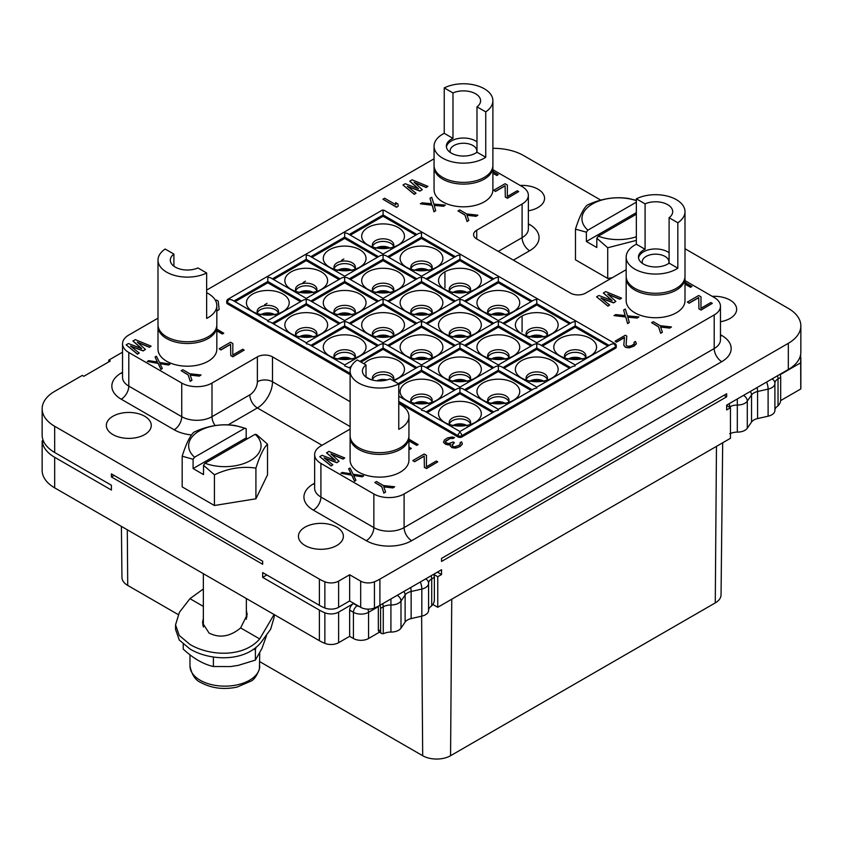 <?xml version="1.0" encoding="UTF-8"?>
<svg xmlns="http://www.w3.org/2000/svg" width="843" height="843" viewBox="0 0 843 843"><rect width="100%" height="100%" fill="white"/><g stroke="black" fill="none" stroke-linecap="round" stroke-linejoin="round"><path stroke-width="1.26" d="M432.849 604.452L437.759 607.287L730.46 438.297L730.46 407.727L726.677 409.919L726.677 405.114L788.321 369.519A42.782 24.7 0 0 0 800.85 352.058L800.85 325.862A42.782 24.7 0 0 0 788.321 308.39L685.001 248.738M122.541 352.184L108.758 360.14L110.275 361.004L83.805 376.294L82.287 375.42L54.679 391.352A42.782 24.7 0 0 0 42.15 408.823L42.15 435.02A42.782 24.7 0 0 0 54.679 452.491L111.402 485.241L111.402 490.046L54.679 457.296A42.782 24.7 180 0 1 42.413 442.543C42.129 440.373 42.076 440.404 42.234 442.649M379.951 605.295A6.417 3.709 -120 0 1 380.593 608.34L380.593 631.049A5.353 3.087 120 0 0 381.7 633.493L379.434 632.187L368.56 638.509A10.696 6.175 180 0 1 353.428 638.509L349.645 636.328L338.623 642.693A10.696 6.175 180 0 1 324.861 643.357L324.861 612.787A42.782 24.7 180 0 1 319.392 610.121L262.668 577.371L262.668 572.576L319.392 605.316A42.782 24.7 0 0 0 324.861 607.993L324.861 581.786A10.696 6.175 0 0 0 338.623 581.122L349.645 574.757L349.645 600.954L338.623 607.318A10.696 6.175 180 0 1 324.861 607.993M349.645 574.757L360.678 581.122A10.696 6.175 0 0 0 374.44 581.786L374.44 607.993A10.696 6.175 180 0 1 360.678 607.318L349.645 600.954M374.44 607.993A42.782 24.7 0 0 0 379.898 605.316L441.542 569.731L441.542 574.536L437.38 572.134M437.759 607.287L437.759 576.717L441.542 574.536M374.44 581.786A42.782 24.7 0 0 0 379.898 579.12L788.321 343.322A42.782 24.7 0 0 0 800.85 325.862M726.677 396.811L441.542 561.438L441.542 558.382L726.677 393.755L726.677 396.811L724.032 395.283M730.46 407.727L726.677 405.546M800.65 354.46L800.766 388.971L780.671 400.583M780.692 377.348L780.692 400.056A5.353 3.087 120 0 1 778.036 405.757L778.036 378.886L780.692 377.348A6.417 3.709 60 0 0 780.049 374.292M729.701 433.734L730.923 433.323A10.696 6.175 180 0 1 737.309 432.122A10.696 6.175 0 0 0 747.298 428.223L751.534 422.058A10.696 6.175 180 0 1 757.572 418.581L768.11 416.2A10.696 6.175 0 0 0 774.896 410.446A10.696 6.175 0 0 0 774.896 410.383L774.896 383.439M774.896 410.235A10.696 6.175 180 0 1 776.993 406.653L778.036 405.757M800.85 357.938L800.85 387.432A42.782 24.7 180 0 1 800.766 388.971M600.817 200.139L523.608 155.555A42.782 24.7 0 0 0 492.892 148.326M522.091 315.999L522.091 331.879M444.946 271.794L444.946 287.863M178.21 614.579L127.725 585.421A19.716 11.38 180 0 1 121.95 577.444L121.403 526.38M722.683 442.786L721.05 594.916A19.716 11.38 180 0 1 715.275 602.893L450.562 755.718A19.716 11.38 180 0 1 422.691 755.718L259.728 661.639M108.758 361.879L108.758 360.14M43.141 440.309L42.15 440.889L42.15 470.394A42.782 24.7 180 0 0 54.679 487.855L319.392 640.691A42.782 24.7 180 0 0 324.861 643.357M324.861 612.787A10.696 6.175 0 0 0 338.623 612.123L353.428 603.577L357.211 605.759A5.353 3.087 0 0 0 359.234 606.486M266.831 574.968L262.668 577.371M378.233 606.233A3.214 1.855 60 0 1 378.328 607.034L378.328 629.742A5.353 3.087 -60 0 0 379.434 632.187M42.15 408.823A42.782 24.7 0 0 0 54.679 426.284L319.392 579.12A42.782 24.7 0 0 0 324.861 581.786M111.402 476.938L111.402 473.882L262.668 561.217L262.668 564.273L111.402 476.938L114.058 475.41M349.645 636.328L349.645 610.121A5.353 3.087 -60 0 1 353.428 603.577M381.7 633.493A5.353 3.087 120 0 0 383.259 633.683L384.461 633.283A10.696 6.175 0 0 1 390.92 632.071L390.92 605A10.696 6.175 0 0 0 400.994 601.08L405.125 594.989A10.696 6.175 180 0 1 411.142 591.501L421.827 589.057A10.696 6.175 0 0 0 428.581 583.324A10.696 6.175 0 0 0 428.581 583.293L428.581 583.261A6.417 5.237 -0.4 0 1 428.581 583.293L428.581 610.395A10.696 6.175 180 0 1 428.581 610.395A10.696 6.175 180 0 1 421.827 616.138L411.142 618.583A10.696 6.175 0 0 0 405.125 622.071L400.994 628.151A10.696 6.175 180 0 1 390.92 632.071M433.692 574.262A6.417 3.709 60 0 1 433.745 574.399A6.417 3.709 60 0 1 434.356 577.371L434.356 600.079A5.353 3.087 120 0 1 431.711 605.78L430.657 606.675A10.696 6.175 0 0 0 428.581 610.311M433.745 574.399L437.759 576.717M336.789 527.16A22.466 12.972 180 0 1 343.375 536.327A22.466 12.972 180 0 1 329.508 548.308A22.466 12.972 180 0 1 305.029 545.495A22.466 12.972 180 0 1 298.443 536.327A22.466 12.972 180 0 1 312.31 524.346A22.466 12.972 180 0 1 336.789 527.16M144.68 416.242A22.466 12.972 180 0 1 151.266 425.42A22.466 12.972 180 0 1 137.398 437.401A22.466 12.972 180 0 1 112.92 434.588A22.466 12.972 180 0 1 106.344 425.42A22.466 12.972 180 0 1 120.201 413.439A22.466 12.972 180 0 1 144.68 416.242M712.24 296.346A22.466 12.972 180 0 1 730.08 300.097A22.466 12.972 180 0 1 736.656 309.265A22.466 12.972 180 0 1 720.459 321.72M520.142 185.428A22.466 12.972 180 0 1 537.971 189.18A22.466 12.972 180 0 1 544.557 198.347A22.466 12.972 180 0 1 528.361 210.803M612.303 277.705L607.719 278.443L575.474 259.823L575.474 229.138C579.341 216.851 583.219 208.874 587.086 205.186C600.911 198.653 614.747 196.419 628.572 198.484L636.349 200.36M267.526 444.166C263.659 447.844 259.781 455.831 255.914 468.118C242.089 466.053 228.253 468.286 214.428 474.82L203.521 465.283L205.018 463.239A36.196 20.896 0 0 0 250.445 460.541A36.196 20.896 0 0 0 255.134 434.314L256.62 434.63L267.526 444.166L267.526 474.851L255.914 498.803L214.428 505.505L182.183 486.896L182.183 456.2C186.061 443.924 189.928 435.936 193.795 432.248C207.62 425.715 221.456 423.481 235.281 425.546L246.188 428.602L246.188 437.907L247.547 438.687M626.17 269.697L585.622 293.111A10.696 6.175 180 0 1 570.5 293.111L476.716 238.959A10.696 6.175 180 0 1 473.576 234.596A10.696 6.175 180 0 1 476.716 230.223L522.091 204.027A21.391 12.35 0 0 0 528.361 195.291A21.391 12.35 0 0 0 522.091 186.566L492.892 169.706M350.108 429.076L320.909 445.936A21.391 12.35 0 0 0 314.639 454.672A21.391 12.35 0 0 0 320.909 463.408L373.849 493.966A21.391 12.35 0 0 0 404.103 493.966L714.2 314.945A21.391 12.35 0 0 0 720.459 306.209A21.391 12.35 0 0 0 714.2 297.474L685.001 280.614M157.999 318.169L128.8 335.029A21.391 12.35 0 0 0 122.541 343.754A21.391 12.35 0 0 0 128.8 352.49L181.74 383.059A21.391 12.35 0 0 0 211.993 383.059L257.378 356.863A10.696 6.175 180 0 1 272.5 356.863L272.5 381.753A21.391 12.35 -60 0 1 257.378 407.949L228 424.914M434.061 158.79L206.651 290.087M350.108 401.668L272.5 356.863M350.108 374.682L227.505 303.891A2.677 1.549 180 0 1 226.714 302.806L226.714 301.488A2.677 1.549 0 0 0 227.505 302.584A2.677 1.549 -60 0 1 229.391 299.307A2.677 1.549 60 0 0 228.053 299.17A2.677 2.677 0 0 0 226.714 301.488M398.76 402.764L458.034 436.99L458.034 435.673A2.677 1.549 -60 0 1 459.92 432.406L459.92 432.406A2.677 1.549 -120 0 1 461.816 435.673L615.495 346.947A2.677 1.549 -120 0 0 613.609 343.67L610.933 344.313L575.189 364.945L539.436 344.313L536.759 343.67L536.759 348.043L570.616 367.59M615.495 348.254L615.495 346.947A2.677 1.549 0 0 0 616.286 345.851L616.286 347.168A2.677 1.549 180 0 1 615.495 348.254L461.816 436.99A2.677 1.549 180 0 1 458.034 436.99M157.999 326.515L157.999 349.213A29.41 16.986 0 0 0 176.155 364.903A29.41 16.986 0 0 0 208.21 361.226A29.41 16.986 0 0 0 216.83 349.213L216.83 326.515A29.41 16.986 180 0 1 208.21 338.517A29.41 16.986 0 0 1 176.155 342.205A29.41 16.986 0 0 1 157.999 326.515A29.41 16.986 0 0 1 158.041 325.64M350.108 437.422L350.108 460.13A29.41 16.986 0 0 0 368.265 475.821A29.41 16.986 0 0 0 400.32 472.143A29.41 16.986 0 0 0 408.939 460.13L408.939 437.422A29.41 16.986 180 0 1 400.32 449.435A29.41 16.986 0 0 1 368.265 453.113A29.41 16.986 0 0 1 350.108 437.422A29.41 16.986 0 0 1 350.151 436.548M492.892 167.125A29.41 16.986 0 0 1 484.272 179.137A29.41 16.986 180 0 1 452.217 182.815A29.41 16.986 180 0 1 434.061 167.125L434.061 189.833A29.41 16.986 0 0 0 452.217 205.523A29.41 16.986 0 0 0 484.272 201.846A29.41 16.986 0 0 0 492.892 189.833L492.892 167.125A29.41 16.986 0 0 0 492.849 166.261M685.001 278.042A29.41 16.986 0 0 1 676.381 290.045A29.41 16.986 180 0 1 644.326 293.733A29.41 16.986 180 0 1 626.17 278.042L626.17 300.751A29.41 16.986 0 0 0 644.326 316.441A29.41 16.986 0 0 0 676.381 312.753A29.41 16.986 0 0 0 685.001 300.751L685.001 278.042A29.41 16.986 0 0 0 684.959 277.168M498.339 410.214L495.673 410.857L459.92 431.5L424.177 410.857L421.5 410.214M350.488 368.317L344.661 365.851M360.994 362.1L383.08 349.35L383.08 343.67L380.404 344.313L344.661 364.945L308.907 344.313L306.241 343.67M311.931 346.062L344.661 327.168L344.661 321.489L341.984 322.131L306.241 342.764L270.487 322.131L267.811 321.489M273.511 323.881L306.241 304.987L306.241 299.307L303.564 299.95L267.811 320.582L232.067 299.95L229.391 299.307M235.092 301.689L267.811 282.805L267.811 277.126L270.487 277.769L306.241 298.401L341.984 277.769L344.661 277.126L344.661 281.488L378.518 301.035M273.511 279.507L306.241 260.624L306.241 254.944L308.907 255.587L344.661 276.219L380.404 255.587L383.08 254.944L385.757 255.587L421.5 276.219L457.243 255.587L459.92 254.944L459.92 259.307L493.777 278.854M311.931 257.326L344.661 238.432L344.661 232.763L347.327 233.395L383.08 254.038L418.823 233.395L421.5 232.763L421.5 237.125L455.357 256.672M350.361 235.144L383.08 216.251L383.08 210.581A2.677 1.549 60 0 0 381.742 210.444L228.053 299.17M381.742 210.444A2.677 2.677 0 0 1 384.419 210.444A2.677 1.549 120 0 0 383.08 210.581M344.661 277.126L347.327 277.769L383.08 298.401L418.823 277.769L421.5 277.126L424.177 277.769L459.92 298.401L495.673 277.769L498.339 277.126L498.339 281.488L532.196 301.035M350.361 323.881L383.08 304.987L383.08 299.307L385.757 299.95L421.5 320.582L457.243 299.95L459.92 299.307L462.596 299.95L498.339 320.582L534.093 299.95L536.759 299.307L536.759 303.67L570.616 323.217M388.781 346.062L421.5 327.168L421.5 321.489L424.177 322.131L459.92 342.764L495.673 322.131L498.339 321.489L501.016 322.131L536.759 342.764L572.513 322.131L575.189 321.489L575.189 325.851L609.046 345.398M384.419 210.444L614.947 343.544A2.677 1.549 120 0 0 613.609 343.67M575.189 365.851L572.513 366.494L536.759 387.137L501.016 366.494L498.339 365.851L498.339 370.225L532.196 389.772M536.759 388.033L534.093 388.676L498.339 409.319L462.596 388.676L459.92 388.033L459.92 392.406L493.777 411.953M427.201 412.606L459.92 393.713L459.92 392.406L426.063 411.953M398.76 396.178L421.5 409.319L457.243 388.676L459.92 388.033M398.76 384.661L421.5 371.531L421.5 365.851L418.823 366.494L393.713 380.994M267.811 282.805L300.54 301.689M306.241 299.307L308.907 299.95L344.661 320.582L380.404 299.95L383.08 299.307M306.241 260.624L338.96 279.507M344.661 238.432L377.379 257.326M383.08 216.251L415.799 235.144M388.781 257.326L421.5 238.432L421.5 237.125L387.643 256.672M421.5 238.432L454.219 257.326M427.201 279.507L459.92 260.624L459.92 259.307L426.063 278.854M459.92 260.624L492.639 279.507M465.621 301.689L498.339 282.805L498.339 281.488L464.482 301.035M498.339 282.805L531.069 301.689M504.04 323.881L536.759 304.987L536.759 303.67L502.913 323.217M536.759 304.987L569.489 323.881M542.46 346.062L575.189 327.168L575.189 325.851L541.332 345.398M575.189 327.168L607.908 346.062M504.04 368.243L536.759 349.35L569.489 368.243M536.759 349.35L536.759 348.043L502.913 367.59M465.621 390.425L498.339 371.531L531.069 390.425M498.339 371.531L498.339 370.225L464.482 389.772M459.92 393.713L492.639 412.606M475.052 404.977A21.391 12.35 0 0 0 444.798 404.977A21.391 12.35 0 0 0 444.798 422.448L444.798 422.448A21.391 12.35 0 0 0 475.052 422.448A21.391 12.35 0 0 0 475.052 404.977M469.93 424.63A10.696 6.175 180 0 0 470.615 422.448A10.696 6.175 180 0 0 467.486 418.075A10.696 6.175 0 0 0 455.831 416.737A10.696 6.175 0 0 0 449.224 422.448A10.696 6.175 0 0 0 449.92 424.63M449.467 423.755A10.696 6.175 0 0 1 456.906 419.14A10.696 6.175 0 0 1 467.486 420.699A10.696 6.175 180 0 1 470.373 423.755M452.533 425.789L453.682 425.525M464.641 425.757A7.924 4.573 0 0 0 455.199 425.757M466.168 425.525L467.307 425.789M466.506 425.325A9.694 5.595 0 0 0 453.334 425.325M421.5 365.851L424.177 366.494L459.92 387.137L495.673 366.494L498.339 365.851M513.471 382.796A21.391 12.35 0 0 0 483.218 382.796A21.391 12.35 0 0 0 483.218 400.267L483.218 400.267A21.391 12.35 0 0 0 513.471 400.267A21.391 12.35 0 0 0 513.471 382.796M508.35 402.448A10.696 6.175 180 0 0 509.035 400.267A10.696 6.175 180 0 0 505.905 395.894A10.696 6.175 0 0 0 494.251 394.556A10.696 6.175 0 0 0 487.644 400.267A10.696 6.175 0 0 0 488.339 402.448M487.886 401.574A10.696 6.175 0 0 1 495.326 396.958A10.696 6.175 0 0 1 505.905 398.518A10.696 6.175 180 0 1 508.793 401.574M490.963 403.607L492.101 403.344M503.06 403.576A7.924 4.573 0 0 0 493.629 403.576M504.588 403.344L505.726 403.607M504.925 403.144A9.694 5.595 0 0 0 491.754 403.144M427.201 368.243L459.92 349.35L459.92 343.67L457.243 344.313L421.5 364.945L385.757 344.313L383.08 343.67M383.08 349.35L415.799 368.243M392.669 380.383A21.391 12.35 0 0 0 398.202 378.086A21.391 12.35 0 0 0 398.202 360.614A21.391 12.35 0 0 0 363.955 363.807M366.01 376.789A21.391 12.35 0 0 0 367.948 378.086L367.948 378.086A21.391 12.35 0 0 0 372.163 379.972M393.08 380.267A10.696 6.175 180 0 0 393.776 378.086A10.696 6.175 180 0 0 390.646 373.712A10.696 6.175 0 0 0 378.981 372.374A10.696 6.175 0 0 0 372.385 378.086A10.696 6.175 0 0 0 373.027 380.193M372.627 379.392A10.696 6.175 0 0 1 380.067 374.777A10.696 6.175 0 0 1 390.646 376.336A10.696 6.175 180 0 1 393.533 379.392M384.25 380.541A7.924 4.573 0 0 0 379.708 380.931M386.979 379.94A9.694 5.595 0 0 0 376.8 380.804M344.661 321.489L347.327 322.131L383.08 342.764L418.823 322.131L421.5 321.489M344.661 327.168L377.379 346.062M359.782 338.433A21.391 12.35 0 0 0 329.529 338.433A21.391 12.35 0 0 0 329.529 355.894L329.529 355.894A21.391 12.35 0 0 0 359.782 355.894A21.391 12.35 0 0 0 359.782 338.433M354.661 358.085A10.696 6.175 180 0 0 355.356 355.894A10.696 6.175 180 0 0 352.216 351.531A10.696 6.175 0 0 0 340.561 350.193A10.696 6.175 0 0 0 333.965 355.894A10.696 6.175 0 0 0 334.65 358.085M334.207 357.211A10.696 6.175 0 0 1 341.636 352.595A10.696 6.175 0 0 1 352.216 354.155A10.696 6.175 180 0 1 355.114 357.211M337.274 359.244L338.075 358.781A9.694 5.595 180 0 1 351.246 358.781L352.037 359.244M339.94 359.213A7.924 4.573 180 0 1 349.371 359.213M306.241 304.987L338.96 323.881M321.362 316.251A21.391 12.35 0 0 0 291.109 316.251A21.391 12.35 0 0 0 291.109 333.712L291.109 333.712A21.391 12.35 0 0 0 321.362 333.712A21.391 12.35 0 0 0 321.362 316.251M316.241 335.904A10.696 6.175 180 0 0 316.936 333.712A10.696 6.175 180 0 0 313.796 329.35A10.696 6.175 0 0 0 302.142 328.011A10.696 6.175 0 0 0 295.535 333.712A10.696 6.175 0 0 0 296.23 335.904M295.788 335.029A10.696 6.175 0 0 1 303.217 330.414A10.696 6.175 0 0 1 313.796 331.973A10.696 6.175 180 0 1 316.683 335.029M298.854 337.052L299.644 336.599A9.694 5.595 180 0 1 312.827 336.599L313.617 337.052M301.52 337.031A7.924 4.573 180 0 1 310.951 337.031M311.931 301.689L344.661 282.805L344.661 281.488L310.804 301.035M344.661 282.805L377.379 301.689M350.361 279.507L383.08 260.624L383.08 254.944M359.782 249.707A21.391 12.35 0 0 0 329.529 249.707A21.391 12.35 0 0 0 329.529 267.168L329.529 267.168A21.391 12.35 0 0 0 359.782 267.168A21.391 12.35 0 0 0 359.782 249.707M354.661 269.349A10.696 6.175 180 0 0 355.356 267.168A10.696 6.175 180 0 0 352.216 262.805A10.696 6.175 0 0 0 340.561 261.467A10.696 6.175 0 0 0 333.965 267.168A10.696 6.175 0 0 0 334.65 269.349M334.207 268.474A10.696 6.175 0 0 1 341.636 263.87A10.696 6.175 0 0 1 352.216 265.419A10.696 6.175 180 0 1 355.114 268.474M337.274 270.508L338.075 270.055A9.694 5.595 180 0 1 351.246 270.055L352.037 270.508M339.94 270.487A7.924 4.573 180 0 1 349.371 270.487M436.621 249.707A21.391 12.35 0 0 0 406.379 249.707A21.391 12.35 0 0 0 406.368 267.168A21.391 12.35 0 0 0 406.379 267.168A21.391 12.35 0 0 0 436.632 267.168A21.391 12.35 0 0 0 436.621 249.707M431.511 269.349A10.696 6.175 180 0 0 432.196 267.168A10.696 6.175 180 0 0 429.066 262.805A10.696 6.175 0 0 0 417.411 261.467A10.696 6.175 0 0 0 410.804 267.168A10.696 6.175 0 0 0 411.489 269.349M411.047 268.474A10.696 6.175 0 0 1 418.486 263.87A10.696 6.175 0 0 1 429.066 265.419A10.696 6.175 180 0 1 431.953 268.474M414.113 270.508L414.914 270.055A9.694 5.595 180 0 1 428.086 270.055L428.887 270.508M416.779 270.487A7.924 4.573 180 0 1 426.221 270.487M388.781 301.689L421.5 282.805L421.5 277.126M383.08 260.624L415.799 279.507M398.202 271.889A21.391 12.35 0 0 0 367.948 271.889A21.391 12.35 0 0 0 367.948 289.349L367.948 289.349A21.391 12.35 0 0 0 398.202 289.349A21.391 12.35 0 0 0 398.202 271.889M393.08 291.53A10.696 6.175 180 0 0 393.776 289.349A10.696 6.175 180 0 0 390.646 284.987A10.696 6.175 0 0 0 378.981 283.648A10.696 6.175 0 0 0 372.385 289.349A10.696 6.175 0 0 0 373.07 291.53M372.627 290.666A10.696 6.175 0 0 1 380.067 286.051A10.696 6.175 0 0 1 390.646 287.6A10.696 6.175 180 0 1 393.533 290.666M375.693 292.69L376.494 292.236A9.694 5.595 180 0 1 389.666 292.236L390.467 292.69M378.359 292.669A7.924 4.573 180 0 1 387.801 292.669M421.5 282.805L454.219 301.689M427.201 323.881L459.92 304.987L459.92 299.307M459.92 304.987L492.639 323.881M536.759 343.67L534.093 344.313L498.339 364.945L462.596 344.313L459.92 343.67M465.621 346.062L498.339 327.168L498.339 321.489M551.891 316.251A21.391 12.35 0 0 0 521.638 316.251A21.391 12.35 0 0 0 521.638 333.712L521.638 333.712A21.391 12.35 0 0 0 551.891 333.712A21.391 12.35 0 0 0 551.891 316.251M546.77 335.904A10.696 6.175 180 0 0 547.465 333.712A10.696 6.175 180 0 0 544.325 329.35A10.696 6.175 0 0 0 532.671 328.011A10.696 6.175 0 0 0 526.064 333.712A10.696 6.175 0 0 0 526.759 335.904M526.317 335.029A10.696 6.175 0 0 1 533.745 330.414A10.696 6.175 0 0 1 544.325 331.973A10.696 6.175 180 0 1 547.212 335.029M529.383 337.052L530.521 336.8M541.48 337.031A7.924 4.573 0 0 0 532.049 337.031M543.008 336.8L544.146 337.052M543.356 336.599A9.694 5.595 0 0 0 530.173 336.599M551.891 360.614A21.391 12.35 0 0 0 521.638 360.614A21.391 12.35 0 0 0 521.638 378.086L521.638 378.086A21.391 12.35 0 0 0 551.891 378.086A21.391 12.35 0 0 0 551.891 360.614M546.77 380.267A10.696 6.175 180 0 0 547.465 378.086A10.696 6.175 180 0 0 544.325 373.712A10.696 6.175 0 0 0 532.671 372.374A10.696 6.175 0 0 0 526.064 378.086A10.696 6.175 0 0 0 526.759 380.267M526.317 379.392A10.696 6.175 0 0 1 533.745 374.777A10.696 6.175 0 0 1 544.325 376.336A10.696 6.175 180 0 1 547.212 379.392M529.383 381.426L530.521 381.162M541.48 381.394A7.924 4.573 0 0 0 532.049 381.394M543.008 381.162L544.146 381.426M543.356 380.962A9.694 5.595 0 0 0 530.173 380.962M498.339 327.168L531.069 346.062M513.471 338.433A21.391 12.35 0 0 0 483.218 338.433A21.391 12.35 0 0 0 483.218 355.894L483.218 355.894A21.391 12.35 0 0 0 513.471 355.894A21.391 12.35 0 0 0 513.471 338.433M508.35 358.085A10.696 6.175 180 0 0 509.035 355.894A10.696 6.175 180 0 0 505.905 351.531A10.696 6.175 0 0 0 494.251 350.193A10.696 6.175 0 0 0 487.644 355.894A10.696 6.175 0 0 0 488.339 358.085M487.886 357.211A10.696 6.175 0 0 1 495.326 352.595A10.696 6.175 0 0 1 505.905 354.155A10.696 6.175 180 0 1 508.793 357.211M490.963 359.244L492.101 358.981M503.06 359.213A7.924 4.573 0 0 0 493.629 359.213M504.588 358.981L505.726 359.244M504.925 358.781A9.694 5.595 0 0 0 491.754 358.781M459.92 349.35L492.639 368.243M475.052 360.614A21.391 12.35 0 0 0 444.798 360.614A21.391 12.35 0 0 0 444.798 378.086L444.798 378.086A21.391 12.35 0 0 0 475.052 378.086A21.391 12.35 0 0 0 475.052 360.614M469.93 380.267A10.696 6.175 180 0 0 470.615 378.086A10.696 6.175 180 0 0 467.486 373.712A10.696 6.175 0 0 0 455.831 372.374A10.696 6.175 0 0 0 449.224 378.086A10.696 6.175 0 0 0 449.92 380.267M449.467 379.392A10.696 6.175 0 0 1 456.906 374.777A10.696 6.175 0 0 1 467.486 376.336A10.696 6.175 180 0 1 470.373 379.392M452.533 381.426L453.682 381.162M464.641 381.394A7.924 4.573 0 0 0 455.199 381.394M466.168 381.162L467.307 381.426M466.506 380.962A9.694 5.595 0 0 0 453.334 380.962M421.5 327.168L454.219 346.062M436.621 338.433A21.391 12.35 0 0 0 406.379 338.433A21.391 12.35 0 0 0 406.368 355.894A21.391 12.35 0 0 0 406.379 355.894A21.391 12.35 0 0 0 436.632 355.894A21.391 12.35 0 0 0 436.621 338.433M431.511 358.085A10.696 6.175 180 0 0 432.196 355.894A10.696 6.175 180 0 0 429.066 351.531A10.696 6.175 0 0 0 417.411 350.193A10.696 6.175 0 0 0 410.804 355.894A10.696 6.175 0 0 0 411.489 358.085M411.047 357.211A10.696 6.175 0 0 1 418.486 352.595A10.696 6.175 0 0 1 429.066 354.155A10.696 6.175 180 0 1 431.953 357.211M414.113 359.244L415.251 358.981M426.221 359.213A7.924 4.573 0 0 0 416.779 359.213M427.749 358.981L428.887 359.244M428.086 358.781A9.694 5.595 0 0 0 414.914 358.781M475.052 316.251A21.391 12.35 0 0 0 444.798 316.251A21.391 12.35 0 0 0 444.798 333.712L444.798 333.712A21.391 12.35 0 0 0 475.052 333.712A21.391 12.35 0 0 0 475.052 316.251M469.93 335.904A10.696 6.175 180 0 0 470.615 333.712A10.696 6.175 180 0 0 467.486 329.35A10.696 6.175 0 0 0 455.831 328.011A10.696 6.175 0 0 0 449.224 333.712A10.696 6.175 0 0 0 449.92 335.904M449.467 335.029A10.696 6.175 0 0 1 456.906 330.414A10.696 6.175 0 0 1 467.486 331.973A10.696 6.175 180 0 1 470.373 335.029M452.533 337.052L453.682 336.8M464.641 337.031A7.924 4.573 0 0 0 455.199 337.031M466.168 336.8L467.307 337.052M466.506 336.599A9.694 5.595 0 0 0 453.334 336.599M513.471 294.07A21.391 12.35 0 0 0 483.218 294.07A21.391 12.35 0 0 0 483.218 311.531L483.218 311.531A21.391 12.35 0 0 0 513.471 311.531A21.391 12.35 0 0 0 513.471 294.07M508.35 313.712A10.696 6.175 180 0 0 509.035 311.531A10.696 6.175 180 0 0 505.905 307.168A10.696 6.175 0 0 0 494.251 305.83A10.696 6.175 0 0 0 487.644 311.531A10.696 6.175 0 0 0 488.339 313.712M487.886 312.848A10.696 6.175 0 0 1 495.326 308.232A10.696 6.175 0 0 1 505.905 309.792A10.696 6.175 180 0 1 508.793 312.848M490.963 314.871L492.101 314.618M503.06 314.85A7.924 4.573 0 0 0 493.629 314.85M504.588 314.618L505.726 314.871M504.925 314.418A9.694 5.595 0 0 0 491.754 314.418M383.08 304.987L415.799 323.881M398.202 316.251A21.391 12.35 0 0 0 367.948 316.251A21.391 12.35 0 0 0 367.948 333.712L367.948 333.712A21.391 12.35 0 0 0 398.202 333.712A21.391 12.35 0 0 0 398.202 316.251M393.08 335.904A10.696 6.175 180 0 0 393.776 333.712A10.696 6.175 180 0 0 390.646 329.35A10.696 6.175 0 0 0 378.981 328.011A10.696 6.175 0 0 0 372.385 333.712A10.696 6.175 0 0 0 373.07 335.904M372.627 335.029A10.696 6.175 0 0 1 380.067 330.414A10.696 6.175 0 0 1 390.646 331.973A10.696 6.175 180 0 1 393.533 335.029M375.693 337.052L376.494 336.599A9.694 5.595 180 0 1 389.666 336.599L390.467 337.052M378.359 337.031A7.924 4.573 180 0 1 387.801 337.031M436.621 294.07A21.391 12.35 0 0 0 406.379 294.07A21.391 12.35 0 0 0 406.368 311.531A21.391 12.35 0 0 0 406.379 311.531A21.391 12.35 0 0 0 436.632 311.531A21.391 12.35 0 0 0 436.621 294.07M431.511 313.712A10.696 6.175 180 0 0 432.196 311.531A10.696 6.175 180 0 0 429.066 307.168A10.696 6.175 0 0 0 417.411 305.83A10.696 6.175 0 0 0 410.804 311.531A10.696 6.175 0 0 0 411.489 313.712M411.047 312.848A10.696 6.175 0 0 1 418.486 308.232A10.696 6.175 0 0 1 429.066 309.792A10.696 6.175 180 0 1 431.953 312.848M414.113 314.871L414.914 314.418A9.694 5.595 180 0 1 428.086 314.418L428.887 314.871M416.779 314.85A7.924 4.573 180 0 1 426.221 314.85M475.052 271.889A21.391 12.35 0 0 0 444.798 271.889A21.391 12.35 0 0 0 444.798 289.349L444.798 289.349A21.391 12.35 0 0 0 475.052 289.349A21.391 12.35 0 0 0 475.052 271.889M469.93 291.53A10.696 6.175 180 0 0 470.615 289.349A10.696 6.175 180 0 0 467.486 284.987A10.696 6.175 0 0 0 455.831 283.648A10.696 6.175 0 0 0 449.224 289.349A10.696 6.175 0 0 0 449.92 291.53M449.467 290.666A10.696 6.175 0 0 1 456.906 286.051A10.696 6.175 0 0 1 467.486 287.6A10.696 6.175 180 0 1 470.373 290.666M452.533 292.69L453.334 292.236A9.694 5.595 180 0 1 466.506 292.236L467.307 292.69M455.199 292.669A7.924 4.573 180 0 1 464.641 292.669M359.782 294.07A21.391 12.35 0 0 0 329.529 294.07A21.391 12.35 0 0 0 329.529 311.531L329.529 311.531A21.391 12.35 0 0 0 359.782 311.531A21.391 12.35 0 0 0 359.782 294.07M354.661 313.712A10.696 6.175 180 0 0 355.356 311.531A10.696 6.175 180 0 0 352.216 307.168A10.696 6.175 0 0 0 340.561 305.83A10.696 6.175 0 0 0 333.965 311.531A10.696 6.175 0 0 0 334.65 313.712M334.207 312.848A10.696 6.175 0 0 1 341.636 308.232A10.696 6.175 0 0 1 352.216 309.792A10.696 6.175 180 0 1 355.114 312.848M337.274 314.871L338.075 314.418A9.694 5.595 180 0 1 351.246 314.418L352.037 314.871M339.94 314.85A7.924 4.573 180 0 1 349.371 314.85M321.362 271.889A21.391 12.35 0 0 0 291.109 271.889A21.391 12.35 0 0 0 291.109 289.349L291.109 289.349A21.391 12.35 0 0 0 321.362 289.349A21.391 12.35 0 0 0 321.362 271.889M316.241 291.53A10.696 6.175 180 0 0 316.936 289.349A10.696 6.175 180 0 0 313.796 284.987A10.696 6.175 0 0 0 302.142 283.648A10.696 6.175 0 0 0 295.535 289.349A10.696 6.175 0 0 0 296.23 291.53M295.788 290.666A10.696 6.175 0 0 1 303.217 286.051A10.696 6.175 0 0 1 313.796 287.6A10.696 6.175 180 0 1 316.683 290.666M298.854 292.69L299.992 292.426M310.951 292.669A7.924 4.573 0 0 0 301.52 292.669M312.479 292.426L313.617 292.69M312.827 292.236A9.694 5.595 0 0 0 299.644 292.236M421.5 371.531L454.219 390.425M436.621 382.796A21.391 12.35 0 0 0 406.379 382.796A21.391 12.35 0 0 0 406.368 400.267A21.391 12.35 0 0 0 406.379 400.267A21.391 12.35 0 0 0 436.632 400.267A21.391 12.35 0 0 0 436.621 382.796M431.511 402.448A10.696 6.175 180 0 0 432.196 400.267A10.696 6.175 180 0 0 429.066 395.894A10.696 6.175 0 0 0 417.411 394.556A10.696 6.175 0 0 0 410.804 400.267A10.696 6.175 0 0 0 411.489 402.448M411.047 401.574A10.696 6.175 0 0 1 418.486 396.958A10.696 6.175 0 0 1 429.066 398.518A10.696 6.175 180 0 1 431.953 401.574M414.113 403.607L415.251 403.344M426.221 403.576A7.924 4.573 0 0 0 416.779 403.576M427.749 403.344L428.887 403.607M428.086 403.144A9.694 5.595 0 0 0 414.914 403.144M590.311 338.433A21.391 12.35 0 0 0 560.058 338.433A21.391 12.35 0 0 0 560.058 355.894L560.058 355.894A21.391 12.35 0 0 0 590.311 355.894A21.391 12.35 0 0 0 590.311 338.433M585.19 358.085A10.696 6.175 180 0 0 585.885 355.894A10.696 6.175 180 0 0 582.745 351.531A10.696 6.175 0 0 0 571.09 350.193A10.696 6.175 0 0 0 564.494 355.894A10.696 6.175 0 0 0 565.179 358.085M564.736 357.211A10.696 6.175 0 0 1 572.165 352.595A10.696 6.175 0 0 1 582.745 354.155A10.696 6.175 180 0 1 585.643 357.211M567.803 359.244L568.593 358.781A9.694 5.595 180 0 1 581.775 358.781L582.566 359.244M570.469 359.213A7.924 4.573 180 0 1 579.9 359.213M398.202 227.515A21.391 12.35 0 0 0 367.948 227.515A21.391 12.35 0 0 0 367.948 244.986L367.948 244.986A21.391 12.35 0 0 0 398.202 244.986A21.391 12.35 0 0 0 398.202 227.515M393.08 247.168A10.696 6.175 180 0 0 393.776 244.986A10.696 6.175 180 0 0 390.646 240.624A10.696 6.175 0 0 0 378.981 239.286A10.696 6.175 0 0 0 372.385 244.986A10.696 6.175 0 0 0 373.07 247.168M372.627 246.293A10.696 6.175 0 0 1 380.067 241.678A10.696 6.175 0 0 1 390.646 243.237A10.696 6.175 180 0 1 393.533 246.293M375.693 248.327L376.494 247.863A9.694 5.595 180 0 1 389.666 247.863L390.467 248.327M378.359 248.295A7.924 4.573 180 0 1 387.801 248.295M282.942 294.07A21.391 12.35 0 0 0 252.689 294.07A21.391 12.35 0 0 0 252.689 311.531L252.689 311.531A21.391 12.35 0 0 0 282.942 311.531A21.391 12.35 0 0 0 282.942 294.07M277.821 313.712A10.696 6.175 180 0 0 278.506 311.531A10.696 6.175 180 0 0 275.376 307.168A10.696 6.175 0 0 0 263.722 305.83A10.696 6.175 0 0 0 257.115 311.531A10.696 6.175 0 0 0 257.81 313.712M257.357 312.848A10.696 6.175 0 0 1 264.797 308.232A10.696 6.175 0 0 1 275.376 309.792A10.696 6.175 180 0 1 278.264 312.848M260.434 314.871L261.572 314.618M272.531 314.85A7.924 4.573 0 0 0 263.1 314.85M274.059 314.618L275.197 314.871M274.407 314.418A9.694 5.595 0 0 0 261.225 314.418M216.788 325.64A29.41 16.986 180 0 1 216.83 326.515M206.651 272.984L206.651 318.401A29.41 16.986 0 0 0 208.21 317.558A29.41 16.986 0 0 0 216.83 305.556L216.83 324.766A29.41 16.986 180 0 1 208.21 336.768A29.41 16.986 0 0 1 176.155 340.456A29.41 16.986 0 0 1 157.999 324.766L157.999 260.139A29.41 16.986 0 0 0 175.175 275.577A29.41 16.986 0 0 0 206.651 272.984L197.915 267.948A17.113 9.884 0 0 1 179.886 269.012A17.113 9.884 0 0 1 170.307 260.139A17.113 9.884 0 0 1 173.9 254.08L173.9 266.198M173.9 254.08L165.165 249.033A29.41 16.986 0 0 0 157.999 260.139M216.83 305.556A29.41 16.986 0 0 0 206.651 292.7M408.897 436.548A29.41 16.986 180 0 1 408.939 437.422M398.76 383.902L398.76 429.308A29.41 16.986 0 0 0 400.32 428.476A29.41 16.986 0 0 0 408.939 416.463L408.939 435.673A29.41 16.986 180 0 1 400.32 447.686A29.41 16.986 0 0 1 368.265 451.363A29.41 16.986 0 0 1 350.108 435.673L350.108 371.046A29.41 16.986 0 0 0 367.285 386.494A29.41 16.986 0 0 0 398.76 383.902L390.014 378.855A17.113 9.884 0 0 1 371.995 379.919A17.113 9.884 0 0 1 362.406 371.046A17.113 9.884 0 0 1 366.01 364.987L366.01 377.106M366.01 364.987L357.263 359.95A29.41 16.986 0 0 0 350.108 371.046M408.939 416.463A29.41 16.986 0 0 0 398.76 403.618M434.061 167.125A29.41 16.986 180 0 1 434.103 166.261M492.892 100.76L492.892 165.386A29.41 16.986 0 0 1 484.272 177.388A29.41 16.986 180 0 1 452.217 181.076A29.41 16.986 180 0 1 434.061 165.386L434.061 146.166A29.41 16.986 0 0 0 452.217 161.856A29.41 16.986 0 0 0 484.272 158.178A29.41 16.986 0 0 0 485.737 157.272L485.737 111.856A29.41 16.986 0 0 0 492.892 100.76A29.41 16.986 0 0 0 475.715 85.312A29.41 16.986 0 0 0 444.24 87.904L452.986 92.951L452.986 138.368L444.24 133.32A29.41 16.986 0 0 0 442.68 134.163A29.41 16.986 0 0 0 434.061 146.166M444.24 133.32L444.24 87.904M452.986 138.368A17.113 9.884 0 0 0 451.374 139.179A17.113 9.884 0 0 0 446.358 146.166A17.113 9.884 0 0 0 456.927 155.302A17.113 9.884 0 0 0 475.578 153.152A17.113 9.884 0 0 0 476.99 152.225L476.99 106.819A17.113 9.884 0 0 0 480.594 100.76A17.113 9.884 0 0 0 471.005 91.887A17.113 9.884 0 0 0 452.986 92.951M485.737 157.272L476.99 152.225M476.99 141.856A17.113 9.884 0 0 0 451.374 140.929A17.113 9.884 180 0 0 446.432 147.04M485.737 111.856L476.99 106.819M450.383 152.53A13.372 7.724 180 0 1 450.109 150.971A13.372 7.724 180 0 1 454.019 145.512A13.372 7.724 0 0 1 468.592 143.837A13.372 7.724 0 0 1 476.843 150.971A13.372 7.724 0 0 1 476.569 152.53M626.17 278.042A29.41 16.986 180 0 1 626.212 277.168M685.001 211.667L685.001 276.293A29.41 16.986 0 0 1 676.381 288.306A29.41 16.986 180 0 1 644.326 291.984A29.41 16.986 180 0 1 626.17 276.293L626.17 257.083A29.41 16.986 0 0 0 644.326 272.774A29.41 16.986 0 0 0 676.381 269.086A29.41 16.986 0 0 0 677.835 268.179L677.835 222.773A29.41 16.986 0 0 0 685.001 211.667A29.41 16.986 0 0 0 667.825 196.229A29.41 16.986 0 0 0 636.349 198.822L645.085 203.858L645.085 249.275L636.349 244.228A29.41 16.986 0 0 0 634.79 245.071A29.41 16.986 0 0 0 626.17 257.083M636.349 244.228L636.349 198.822M645.085 249.275A17.113 9.884 0 0 0 643.483 250.097A17.113 9.884 0 0 0 638.467 257.083A17.113 9.884 0 0 0 649.036 266.209A17.113 9.884 0 0 0 667.688 264.07A17.113 9.884 0 0 0 669.1 263.142L669.1 217.726A17.113 9.884 0 0 0 672.693 211.667A17.113 9.884 0 0 0 663.114 202.794A17.113 9.884 0 0 0 645.085 203.858M677.835 268.179L669.1 263.142M669.1 252.774A17.113 9.884 0 0 0 643.483 251.846A17.113 9.884 180 0 0 638.541 257.958M677.835 222.773L669.1 217.726M642.492 263.448A13.372 7.724 180 0 1 642.208 261.888A13.372 7.724 180 0 1 646.128 256.43A13.372 7.724 0 0 1 660.701 254.755A13.372 7.724 0 0 1 668.952 261.888A13.372 7.724 0 0 1 668.678 263.448M636.349 240.392L607.719 247.758L607.719 278.443M636.349 212.647L586.38 241.498L586.38 232.194L575.474 229.138M586.38 241.498L596.812 247.515L596.812 238.221L607.719 247.758M636.349 236.757A36.196 20.896 0 0 1 598.309 236.177L596.812 238.221M598.309 236.177L636.349 214.217M586.38 232.194L587.866 230.15L636.349 202.162M587.866 230.15A36.196 20.896 180 0 1 591.881 204.322A36.196 20.896 180 0 1 636.349 200.634M214.428 474.82L214.428 505.505M255.914 468.118L255.914 498.803M246.188 437.907L193.089 468.56L193.089 459.256L182.183 456.2M193.089 468.56L203.521 474.588L203.521 465.283M205.018 463.239L255.134 434.314M193.089 459.256L194.575 457.222L244.691 428.286L246.188 428.602M194.575 457.222A36.196 20.896 180 0 1 199.264 430.984A36.196 20.896 180 0 1 244.691 428.286M343.881 259.001L341.468 260.392M305.461 281.183L303.048 282.574M267.041 303.364L264.618 304.766M203.353 588.972L189.96 598.667L179.401 612.334L175.544 624.853L175.544 629.394L179.285 640.048L189.991 649.015C209.875 660.912 244.807 662.493 261.161 642.229L270.677 629.163L274.165 617.234L274.165 614.579M203.353 623.019L202.742 625.158M246.356 610.49L247.21 614.663L240.634 627.919C230.076 636.676 219.549 638.383 209.043 633.03L202.499 622.882L203.353 618.309M175.544 624.853L179.274 635.496L189.991 644.452C209.359 656.044 243.248 657.983 259.697 638.92L274.07 614.526M246.967 617.034L246.356 615.116M266.483 635.717L261.941 648.446L255.387 660.111L238.2 665.39L230.56 666.56L213.384 666.518L213.384 657.034M255.387 660.111L255.387 649.542L253.132 649.352M256.209 647.034L255.387 649.542M213.384 666.518C203.332 664.242 193.279 658.436 183.237 649.099L183.237 644.252M492.892 173.194L496.906 175.513L498.266 174.554L492.892 171.445M492.892 173.026L496.906 175.344M496.906 175.513L498.266 174.554M685.001 284.112L690.522 287.294L691.892 286.515L685.001 282.363M685.001 283.933L690.522 287.126L691.892 286.335M603.398 292.89L612.134 300.551L598.857 295.503L596.591 296.82L607.929 305.988L609.637 305.008L600.911 298L613.609 302.711L615.875 301.404L607.719 294.07L619.847 299.107L621.544 298.127L605.664 291.583L603.398 293.058L611.786 300.424M596.591 296.82L607.929 306.167L609.637 305.008M601.312 298.327L613.609 302.89L615.875 301.404M608.077 294.397L619.847 299.286L621.544 298.127M615.685 314.608L613.989 315.598L625.759 316.82L627.603 323.459L629.3 322.469L627.772 317L637.245 317.885L638.941 316.905L627.455 315.84L625.327 309.044L623.63 310.024L625.158 315.493L615.685 314.608M629.3 322.469L627.603 323.628L625.759 317L613.989 315.598M627.814 317.179L637.245 318.064L638.941 316.905M623.63 310.024L625.116 315.493M660.691 333.175L662.387 332.184L660.575 326.884L669.764 327.927L671.471 326.947L660.269 325.725L653.314 321.71L651.607 322.69L658.562 326.705L660.691 333.343L662.387 332.184M660.638 327.063L669.764 328.106L671.471 326.947M651.607 322.69L658.562 326.884L660.691 333.343M698.931 308.749L700.965 309.918L712.303 303.364L710.86 302.532L700.933 308.264L701.007 296.841L698.689 295.503L687.351 302.057L689.089 303.059L698.731 297.495L698.931 308.917L700.965 309.918M700.965 310.098L712.303 303.364M700.933 308.264L701.007 296.841M687.351 302.057L689.089 303.238L698.731 297.674L698.931 308.917M623.788 345.166L625.548 347.337L629.278 347.853L634.126 346.062L636.37 343.765L635.474 341.426L634.052 342.247L634.084 343.902L631.828 345.546L628.688 346.347L626.665 345.841L626.075 344.85L626.781 336.083L625.327 335.24L615.116 341.141L616.57 341.973L624.505 337.39L623.788 345.166L624.969 346.821L626.992 347.664L632.988 346.547L636.37 343.586M615.116 341.141L616.57 342.153L624.494 337.579M634.052 342.247L634.326 343.164M626.086 344.871L626.781 336.083M409.772 181.108L418.518 188.769L405.241 183.721L402.975 185.028L414.313 194.206L416.02 193.216L407.295 186.219L419.983 190.929L422.259 189.622L414.103 182.288L426.231 187.325L427.928 186.345L412.048 179.791L409.772 181.277L418.16 188.632M402.975 185.028L414.313 194.375L416.02 193.216M407.696 186.545L419.983 191.098L422.259 189.622M414.461 182.615L426.231 187.504L427.928 186.345M422.069 202.826L420.362 203.806L432.143 205.039L433.976 211.667L435.683 210.687L434.145 205.218L443.618 206.103L445.325 205.123L433.839 204.059L431.711 197.262L430.004 198.242L431.542 203.711L422.069 202.826M435.683 210.687L433.976 211.846L432.143 205.218L420.362 203.806M434.198 205.397L443.618 206.272L445.325 205.123M430.004 198.242L431.49 203.711M467.064 221.382L468.771 220.402L466.959 215.091L476.147 216.145L477.844 215.165L466.643 213.932L459.698 209.918L457.991 210.908L464.946 214.923L467.064 221.561L468.771 220.402M467.011 215.281L476.147 216.324L477.844 215.165M457.991 210.908L464.946 215.091L467.064 221.561M505.315 196.967L507.338 198.137L518.687 191.582L517.244 190.75L507.317 196.482L507.391 185.06L505.073 183.721L493.724 190.276L495.463 191.277L505.115 185.713L505.315 197.136L507.338 198.137M507.338 198.305L518.687 191.582M507.317 196.482L507.391 185.06M493.724 190.276L495.463 191.456L505.115 185.881L505.315 197.136M382.922 199.222L396.537 207.262L398.244 206.103L397.917 203.953L395.599 202.615L395.925 204.765L384.629 198.242L382.922 199.222L396.537 207.083M396.537 207.262L398.244 206.103M395.599 202.615L395.894 204.744M408.939 440.868L416.737 445.367L418.096 444.588L408.939 439.15M408.939 448.729L409.93 449.298L411.289 448.518L408.939 446.98M408.939 448.55L409.93 449.129L411.289 448.339M408.939 440.699L416.737 445.199L418.096 444.409M326.578 452.702L335.314 460.373L322.047 455.325L319.771 456.632L331.12 465.81L332.816 464.82L324.091 457.823L336.789 462.533L339.065 461.226L330.899 453.892L343.027 458.929L344.734 457.949L328.854 451.395L326.578 452.881L334.966 460.236M319.771 456.632L331.12 465.979L332.816 464.82M324.502 458.149L336.789 462.702L339.065 461.226M331.267 454.219L343.027 459.108L344.734 457.949M342.311 472.449L340.951 473.229L351.763 475.02L354.566 481.09L355.925 480.299L353.596 475.294L362.279 476.632L363.639 475.852L353.122 474.23L350.024 467.991L348.665 468.771L350.994 473.787L342.311 472.449M355.925 480.299L354.566 481.269L351.763 475.189L340.951 473.229M353.691 475.484L362.279 476.811L363.639 475.852M348.665 468.771L350.909 473.777M383.871 492.986L385.578 492.006L383.755 486.696L392.943 487.749L394.65 486.769L383.449 485.536L376.494 481.522L374.798 482.512L381.753 486.527L383.871 493.166L385.578 492.006M383.818 486.885L392.943 487.928L394.65 486.769M374.798 482.512L381.753 486.696L383.871 493.166M424.387 467.254L426.421 468.423L437.759 461.88L436.316 461.037L426.389 466.769L426.463 455.357L424.145 454.019L412.807 460.563L414.545 461.574L424.187 456L424.387 467.433L426.421 468.423M426.421 468.603L437.759 461.88M426.389 466.769L426.463 455.357M412.807 460.563L414.545 461.743L424.187 456.179L424.387 467.433M445.462 441.606L450.278 438.318L453.144 438.339L454.556 437.517L451.974 437.001L447.401 437.97L444.293 440.099L443.766 442.744L446.948 444.588L450.383 444.272L450.425 446.263L453.323 447.939L457.327 447.622L460.162 446.316L462.417 444.019L461.521 441.858L460.099 442.68L460.13 444.335L459.003 445.325L454.735 446.779L453.292 446.611L452.122 445.283L454.366 442.649L453.207 441.974L448.655 443.608L445.768 442.596L445.736 440.942L450.278 438.318M443.46 441.922L445.504 444.25L448.392 444.935L450.341 444.461M450.12 445.431L451.88 447.601L455.61 448.118L460.162 446.495L462.417 444.019M460.099 442.68L460.373 443.597M452.111 444.788L454.366 442.649M450.278 438.497L453.144 438.508L454.556 437.517M216.83 330.835L222.362 334.018L223.722 333.238L216.83 329.086M216.83 330.656L222.362 333.849L223.722 333.059M132.962 340.92L141.698 348.591L128.421 343.544L126.155 344.85L137.504 354.018L139.2 353.038L130.475 346.03L143.173 350.751L145.439 349.434L137.283 342.11L149.411 347.147L151.108 346.157L135.228 339.613L132.962 341.099L141.35 348.454M126.155 344.85L137.504 354.197L139.2 353.038M130.876 346.357L143.173 350.92L145.439 349.434M137.641 342.427L149.411 347.316L151.108 346.157M148.695 360.656L147.335 361.447L158.136 363.228L160.95 369.308L162.309 368.517L159.98 363.502L168.663 364.85L170.023 364.06L159.506 362.448L156.408 356.199L155.049 356.989L157.378 362.005L148.695 360.656M162.309 368.517L160.95 369.476L158.136 363.407L147.335 361.447M160.065 363.691L168.663 365.03L170.023 364.06M155.049 356.989L157.283 361.984M190.255 381.205L191.951 380.225L190.139 374.914L199.327 375.967L201.034 374.977L189.833 373.755L182.878 369.74L181.182 370.72L188.126 374.735L190.255 381.373L191.951 380.225M190.202 375.093L199.327 376.136L201.034 374.977M181.182 370.72L188.126 374.914L190.255 381.373M230.771 355.472L232.794 356.642L244.143 350.087L242.689 349.255L232.763 354.987L232.847 343.565L230.529 342.226L219.18 348.781L220.919 349.782L230.56 344.218L230.771 355.641L232.794 356.642M232.794 356.821L244.143 350.087M232.763 354.987L232.847 343.565M219.18 348.781L220.919 349.961L230.56 344.387L230.771 355.641M216.83 310.087L217.483 310.466L219.18 309.486L218.168 301.035L216.43 300.034L215.523 300.551M216.83 310.266L217.483 310.635L219.18 309.486M379.898 605.316L379.898 579.12M788.321 369.519L788.321 343.322M729.321 407.074L729.701 406.863A10.696 6.175 180 0 1 737.309 405.051A10.696 6.175 0 0 0 747.298 401.152L751.534 394.977A10.696 6.175 180 0 1 757.572 391.51L768.11 389.118A10.696 6.175 0 0 0 774.896 383.375A10.696 6.175 0 0 0 774.896 383.312A6.417 5.237 -1 0 0 774.896 383.238A10.696 6.175 180 0 1 778.036 378.886A6.417 3.709 60 0 0 777.394 375.83M729.701 407.295L729.701 406.863A6.417 3.709 60 0 0 729.037 403.744M780.186 374.65L800.766 362.775M737.309 432.122L737.319 398.971M743.505 395.399A6.417 4.868 34.5 0 1 747.298 401.152L747.298 428.223M750.281 391.479A6.417 4.868 34.5 0 1 751.534 394.977L751.534 422.058M757.077 387.559A6.417 1.918 77.2 0 1 757.572 391.51L757.572 418.581M766.624 382.048A6.417 1.918 77.2 0 1 768.11 389.118L768.11 416.2M771.998 378.95A6.417 5.237 -1 0 1 774.896 383.238L774.896 410.446M127.293 529.783L127.725 585.421M43.773 441.753L42.413 442.543M380.593 631.049L378.328 629.742M421.626 616.18L422.691 755.718M451.753 599.204L450.562 755.718M716.466 446.379L715.275 602.893M54.679 457.296L54.679 487.855M319.392 610.121L319.392 640.691M54.679 452.491L54.679 426.284M319.392 605.316L319.392 579.12M338.623 642.693L338.623 612.123M349.645 610.121L353.428 612.303A10.696 6.175 0 0 0 368.56 612.303L378.307 606.675M357.211 605.759A5.353 3.087 120 0 0 353.428 612.303L353.428 638.509M367.738 609.12A5.353 3.087 60 0 1 368.56 612.303L368.56 638.509M383.259 633.683L383.259 606.802A10.696 6.175 180 0 1 390.92 605L390.952 598.941M380.593 608.34L383.259 606.802A6.417 3.709 60 0 0 382.617 603.757M397.19 595.337A6.417 4.879 34.2 0 1 400.994 601.08L400.994 628.151M403.86 591.491A6.417 4.879 34.2 0 1 405.125 594.989L405.125 622.071M410.646 587.571A6.417 1.928 77.1 0 1 411.142 591.501L411.142 618.583M420.32 581.986A6.417 1.928 77.1 0 1 421.827 589.057L421.827 616.138M425.652 578.909A6.417 5.237 -0.4 0 1 428.581 583.261A10.696 6.175 180 0 1 431.711 578.899L434.356 577.371M431.047 575.79A6.417 3.709 60 0 1 431.711 578.899L431.711 605.78M428.581 610.364L428.581 583.345M528.361 223.806L529.657 224.554A32.087 18.525 180 0 1 529.657 250.75L513.398 260.139M191.53 434.946A32.087 18.525 180 0 1 174.185 429.782L121.234 399.213A32.087 18.525 180 0 1 121.234 373.017L122.541 372.269M257.378 356.863L257.378 381.753A10.696 6.175 -60 0 1 249.813 394.851A10.696 6.175 -120 0 0 257.378 407.949L322.047 445.283M720.459 334.713L721.766 335.461A32.087 18.525 180 0 1 721.766 361.668L411.669 540.69A32.087 18.525 180 0 1 366.284 540.69L313.343 510.131A32.087 18.525 180 0 1 313.343 483.924L314.639 483.176M360.678 581.122L360.678 607.318M338.623 607.318L338.623 581.122M528.361 195.291L528.361 228.917A21.391 12.35 180 0 1 522.091 237.652L498.266 251.404M522.091 204.027L522.091 237.652A10.696 6.175 -120 0 0 529.657 250.75M476.716 238.959L476.716 230.223M720.459 336.083A10.696 6.175 120 0 0 721.766 335.461M720.459 306.209L720.459 339.834A21.391 12.35 180 0 1 714.2 348.559L714.2 314.945M411.669 540.69A10.696 6.175 -120 0 1 404.103 527.592L714.2 348.559A10.696 6.175 -120 0 0 721.766 361.668M373.849 493.966L373.849 527.592A21.391 12.35 180 0 0 404.103 527.592L404.103 493.966M313.343 510.131A10.696 6.175 -60 0 0 320.909 497.033L373.849 527.592A10.696 6.175 -60 0 1 366.284 540.69M314.639 454.672L314.639 488.297A21.391 12.35 180 0 0 320.909 497.033L320.909 463.408M314.639 484.546A10.696 6.175 60 0 1 313.343 483.924M350.108 426.558L272.5 381.753A10.696 6.175 180 0 0 257.378 381.753M249.813 394.851L211.993 416.684A10.696 6.175 -120 0 0 215.134 425.578M181.74 383.059L181.74 416.684A21.391 12.35 180 0 0 211.993 416.684L211.993 383.059M121.234 399.213A10.696 6.175 -60 0 0 128.8 386.115L181.74 416.684A10.696 6.175 -60 0 1 174.185 429.782M122.541 343.754L122.541 377.379A21.391 12.35 180 0 0 128.8 386.115L128.8 352.49M122.541 373.639A10.696 6.175 60 0 1 121.234 373.017M528.361 225.176A10.696 6.175 120 0 0 529.657 224.554M461.816 436.99L461.816 435.673A2.677 1.549 0 0 1 458.034 435.673L398.76 401.458M227.505 303.891L227.505 302.584L350.108 373.365M233.954 301.035L267.811 281.488L301.668 301.035M272.384 278.854L306.241 259.307L340.087 278.854M310.804 256.672L344.661 237.125L378.518 256.672M349.223 234.491L383.08 214.944L416.937 234.491M398.286 383.628L421.5 370.225L455.357 389.772M349.223 367.59L351.215 366.431M359.856 361.447L383.08 348.043L416.937 367.59M310.804 345.398L344.661 325.851L378.518 345.398M272.384 323.217L306.241 303.67L340.087 323.217M426.063 367.59L459.92 348.043L493.777 367.59M387.643 345.398L421.5 325.851L455.357 345.398M349.223 323.217L383.08 303.67L416.937 323.217M349.223 278.854L383.08 259.307L416.937 278.854M387.643 301.035L421.5 281.488L455.357 301.035M426.063 323.217L459.92 303.67L493.777 323.217M464.482 345.398L498.339 325.851L532.196 345.398M259.697 638.92L240.634 627.919M203.353 606.402L189.96 598.667M259.728 666.023A34.869 20.127 180 0 1 238.2 684.621A34.869 20.127 180 0 1 200.202 680.259A34.869 20.127 180 0 1 189.981 666.023C191.814 674.969 195.597 680.554 201.329 682.756C211.93 688.373 223.827 689.816 237.02 687.098L250.824 681.186C253.975 679.858 256.841 675.791 259.433 668.963L259.728 653.241M616.286 345.851A2.677 2.677 0 0 0 614.947 343.544M246.356 598.519L246.356 619.226M189.981 654.811L189.981 666.023M203.353 573.693L203.353 627.044"/></g></svg>
